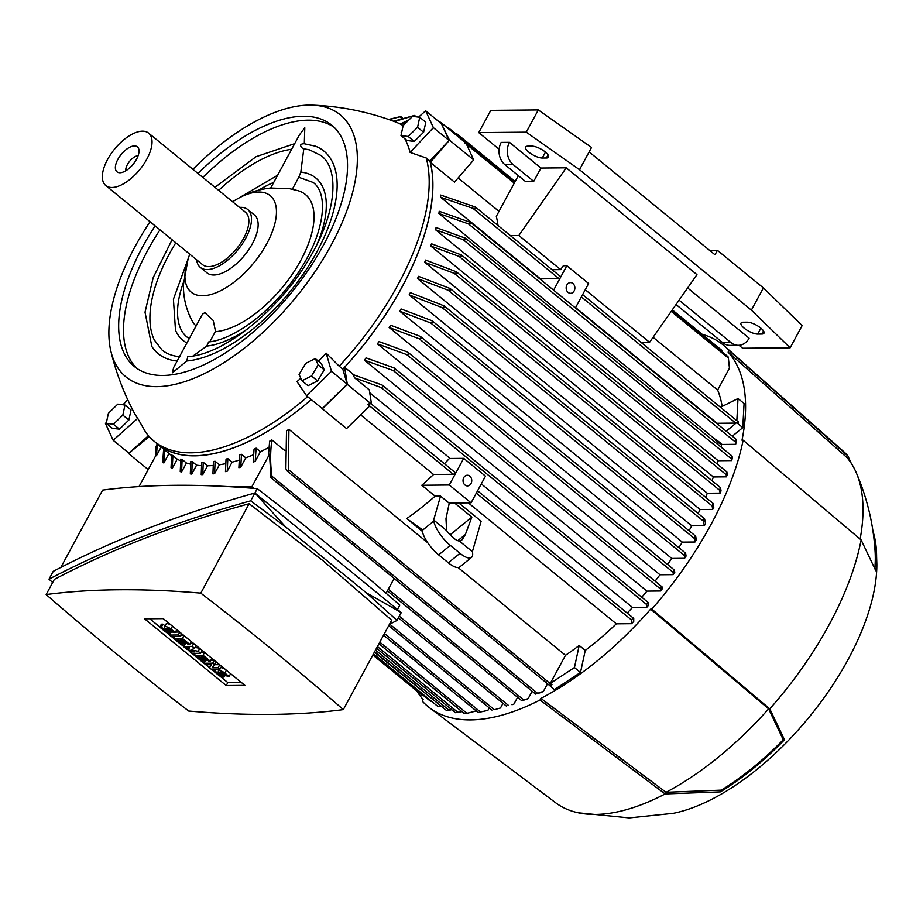 <?xml version="1.0" encoding="UTF-8"?>
<svg xmlns="http://www.w3.org/2000/svg" width="923" height="923" viewBox="0 0 923 923"><rect width="100%" height="100%" fill="white"/><g stroke="black" fill="none" stroke-linecap="round" stroke-linejoin="round"><path stroke-width="1.38" d="M186.907 342.975A104.887 50.338 129.3 0 1 175.497 330.261L173.42 299.248L187.611 260.251M215.267 331.726A85.516 41.039 129.3 0 0 298.129 265.051A85.516 41.039 129.3 0 0 298.141 190.703L289.603 188.696L270.693 188.015L299.433 134.862L304.798 127.789L304.302 143.63M270.693 188.015L270.693 188.027C258.567 189.296 247.26 193.022 236.773 199.206A62.36 29.928 129.3 0 1 258.717 192.03A62.36 29.928 129.3 0 1 266.839 243.557A62.36 29.928 129.3 0 1 202.633 295.752A62.36 29.928 129.3 0 1 188.107 258.763A62.36 29.928 129.3 0 1 189.792 254.206M177.147 361.02A130.847 62.799 129.3 0 1 151.833 346.471L145.026 312.216L153.23 277.546L172.082 239.726M247.906 328.692L247.722 328.807A104.887 50.338 129.3 0 1 206.74 346.079L208.633 341.948C235.723 339.468 276.542 307.567 300.206 269.585C324.527 232.458 329.026 193.842 313.174 182.466L298.787 177.262L300.817 172.082A104.887 50.338 129.3 0 1 304.325 172.624A104.887 50.338 129.3 0 1 317.293 243.684L317.2 243.891M303.436 143.561L315.493 146.203A130.847 62.799 129.3 0 1 311.755 260.84A130.847 62.799 129.3 0 1 186.804 360.997L187.796 356.624C224.151 354.778 281.053 308.801 310.347 256.663C336.387 212.671 339.86 169.44 321.054 155.537L309.632 149.93A125.793 60.364 -50.7 0 0 303.771 148.926L300.829 172.07M303.771 148.926L302.698 148.511C299.479 145.453 300.01 143.85 304.29 143.711M186.804 360.997L172.289 372.857L173.732 367.342L202.472 314.178L204.848 312.632L213.259 320.523L215.497 331.288L209.821 341.787M206.74 346.079L193.126 355.943M202.818 177.412A155.895 74.809 129.3 0 1 308.04 120.163A155.895 74.809 129.3 0 1 334.08 127.247M136.962 368.462A155.895 74.809 129.3 0 1 147.542 250.664A155.895 74.809 129.3 0 1 159.967 229.827M197.972 173.455A155.895 74.809 129.3 0 1 331.749 125.159A155.895 74.809 129.3 0 1 323.5 245.033A155.895 74.809 129.3 0 1 134.446 366.581A155.895 74.809 129.3 0 1 142.696 246.706A155.895 74.809 129.3 0 1 155.133 225.87M291.645 149.261A125.793 60.364 -50.7 0 0 218.647 190.346M175.808 242.772A125.793 60.364 -50.7 0 0 154.314 339.987L162.09 350.059C166.775 353.901 172.728 356.116 179.95 356.693M273.727 182.408A100.457 48.204 -50.7 0 0 258.752 190.103M183.562 282.115A100.457 48.204 -50.7 0 0 177.551 313.624C177.92 324.435 181.035 332.222 186.907 336.976L189.25 338.637M196.08 326.004A85.516 41.039 129.3 0 1 191.984 320.604C185.984 309.17 183.146 297.056 183.481 284.272L188.107 258.763M239.519 207.398A37.416 17.952 129.3 0 1 240.845 207.34A37.416 17.952 129.3 0 1 247.699 209.486L254.356 214.921A37.416 17.952 129.3 0 1 248.806 249.579A37.416 17.952 129.3 0 1 213.848 275.008A37.416 17.952 129.3 0 1 207.006 272.862L200.349 267.428A37.416 17.952 129.3 0 1 196.68 259.825M232.642 201.779A62.36 29.928 129.3 0 1 236.773 199.206M247.699 209.486A37.416 17.952 129.3 0 1 242.149 244.133A37.416 17.952 129.3 0 1 207.19 269.574A37.416 17.952 129.3 0 1 200.349 267.428M148.615 133.12L245.437 212.244A33.851 16.245 129.3 0 1 240.418 243.591A33.851 16.245 129.3 0 1 208.794 266.609A33.851 16.245 129.3 0 1 202.599 264.67L105.776 185.535A33.851 16.245 129.3 0 1 110.795 154.187A33.851 16.245 129.3 0 1 142.419 131.17A33.851 16.245 129.3 0 1 148.615 133.12A33.851 16.245 129.3 0 1 143.596 164.467A33.851 16.245 129.3 0 1 111.971 187.484A33.851 16.245 129.3 0 1 105.776 185.535M134.446 145.915A16.129 7.742 129.3 0 1 138.762 149.03A16.129 7.742 129.3 0 1 133.477 163.856A16.129 7.742 129.3 0 1 119.944 172.739A16.129 7.742 129.3 0 1 119.402 172.716A16.129 7.742 129.3 0 1 118.063 159.021A16.129 7.742 129.3 0 1 134.446 145.915M125.793 170.778A10.695 5.134 129.3 0 1 129.612 161.306A10.695 5.134 129.3 0 1 138.138 155.675M192.895 169.301A169.255 81.224 129.3 0 1 309.217 105.095A169.255 81.224 129.3 0 1 312.193 105.141A169.255 81.224 129.3 0 1 331.242 244.964A169.255 81.224 129.3 0 1 156.979 386.645A169.255 81.224 129.3 0 1 110.933 351.409A169.255 81.224 129.3 0 1 150.057 221.728M312.193 105.141C340.725 106.203 368.415 111.775 395.252 121.848A201.237 96.569 129.3 0 1 403.143 125.62M418.569 117.129L425.653 110.806L441.379 123.67L449.12 140.504L429.887 160.971L426.253 158.006L410.112 152.422A195.388 93.765 -50.7 0 0 404.816 138.704M401.482 133.316A195.388 93.765 -50.7 0 0 401.078 132.75L401.724 132.174M426.253 158.006A201.237 96.569 129.3 0 1 398.205 284.353A201.237 96.569 129.3 0 1 339.191 366.189L342.814 369.154L347.21 384.164L322.231 408.554L306.494 395.702L296.998 381.614A195.388 93.765 -50.7 0 0 300.794 378.234M318.504 361.205A195.388 93.765 -50.7 0 0 326.154 353.14L339.191 366.189M307.659 396.648A201.237 96.569 129.3 0 1 191.015 452.812A201.237 96.569 129.3 0 1 154.176 441.263A201.237 96.569 129.3 0 1 145.569 432.045L137.735 418.338L113.16 440.283L105.43 423.438L106.468 422.342M429.887 160.971A201.237 96.569 129.3 0 1 401.828 287.33A201.237 96.569 129.3 0 1 342.814 369.154M321.619 408.058L322.346 408.808L347.325 384.418L344.625 367.262A201.329 96.615 -50.7 0 0 430.326 162.344L449.489 140.146L441.344 123.636M128.032 452.432L128.528 453.505L149.284 436.637M155.572 442.405A201.329 96.615 -50.7 0 0 157.741 444.298A201.329 96.615 -50.7 0 0 194.603 455.847A201.329 96.615 -50.7 0 0 311.316 399.636M311.282 399.613A201.237 96.569 129.3 0 1 157.798 444.228L154.176 441.263M148.441 435.691L128.897 453.147L113.16 440.283M203.245 462.273L202.76 474.63A211.967 101.715 -50.7 0 1 201.987 474.641A211.967 101.715 -50.7 0 1 201.214 474.641L201.699 462.285A201.329 96.615 -50.7 0 0 202.472 462.285A201.329 96.615 -50.7 0 0 203.245 462.273L207.548 465.78A201.329 96.615 -50.7 0 0 213.132 465.492M215.105 461.258L214.586 473.661A211.967 101.715 -50.7 0 1 212.925 473.891L213.432 461.488A201.329 96.615 -50.7 0 0 215.105 461.258L219.397 464.765A201.329 96.615 -50.7 0 0 225.685 463.658M227.831 458.639L227.243 471.168A211.967 101.715 -50.7 0 1 225.466 471.607L226.043 459.089A201.329 96.615 -50.7 0 0 227.831 458.639L232.123 462.146A201.329 96.615 -50.7 0 0 239.126 460.116M241.468 454.312L240.765 467.073A211.967 101.715 -50.7 0 1 238.872 467.73L239.553 455.004A201.329 96.615 -50.7 0 0 241.468 454.312L245.772 457.82A201.329 96.615 -50.7 0 0 253.513 454.751M256.109 448.163L255.209 461.269A211.967 101.715 -50.7 0 1 253.19 462.169L254.044 449.12A201.329 96.615 -50.7 0 0 256.109 448.163L260.401 451.67A201.329 96.615 -50.7 0 0 268.951 447.413M232.815 486.883L251.91 486.698L269.528 454.185A211.967 101.715 -50.7 0 1 268.512 454.727L269.631 441.206A201.329 96.615 -50.7 0 0 271.858 439.948L284.826 450.551M288.922 429.31L288.438 469.669L287.422 471.076L285.876 468.849L286.499 430.914A201.329 96.615 -50.7 0 0 288.911 429.31L427.741 542.759M458.05 567.53L565.476 655.318A201.329 96.615 -50.7 0 0 579.206 645.465L585.263 650.415L580.486 672.486L554.377 689.643L548.516 684.566M631.563 623.683L631.528 619.956L632.543 618.548L633.743 618.56L633.732 621.456A223.054 107.045 129.3 0 1 631.563 623.683L616.333 623.833A201.329 96.615 129.3 0 1 585.263 650.415M616.333 623.833L468.296 502.85M458.754 502.931L481.137 521.23L472.391 551.642L459.423 541.051A14.249 4.927 -129.1 0 1 453.355 537.89A14.249 4.927 -129.1 0 1 446.617 530.575L445.982 518.703L449.282 503.023M422.296 531.302L406.731 518.576A201.329 96.615 -50.7 0 0 435.114 496.147L440.525 496.101L449.005 503.023L471.065 502.827L485.486 476.153L463.704 458.35L449.282 485.013L471.065 502.827M454.485 472.068A1.338 0.646 129.3 0 1 454.727 472.149A1.338 0.646 129.3 0 1 454.658 473.176A1.338 0.646 129.3 0 1 453.285 474.295L433.579 474.48A201.329 96.615 129.3 0 1 421.799 485.267L435.114 496.147M433.579 474.48L360.628 414.854M157.741 444.298L169.913 454.231A201.329 96.615 -50.7 0 0 171.666 455.604M172.913 455.627L172.232 468.353A211.967 101.715 -50.7 0 1 171.032 467.719L171.736 454.958A201.329 96.615 -50.7 0 0 172.913 455.627L177.216 459.135A201.329 96.615 -50.7 0 0 180.666 460.831M182.131 459.492L181.566 472.011A211.967 101.715 -50.7 0 1 180.239 471.607L180.816 459.066A201.329 96.615 -50.7 0 0 182.131 459.492L186.434 463.011A201.329 96.615 -50.7 0 0 190.6 464.131M192.249 461.685L191.742 474.087A211.967 101.715 -50.7 0 1 190.311 473.891L190.819 461.488A201.329 96.615 -50.7 0 0 192.249 461.685L196.553 465.192A201.329 96.615 -50.7 0 0 201.433 465.654M155.456 456.227L155.999 446.767L157.198 443.836M422.007 695.054L422.296 694.327L422.007 695.054L423.046 695.181M430.903 701.48L431.283 700.834L430.903 701.48L431.883 701.561M374.369 652.192L441.529 706.464M438.194 706.706L441.644 706.095M375.488 650.127L449.12 710.295L451.739 709.683M446.467 710.456L449.859 709.856M447.24 710.041L446.605 710.491L447.24 710.041M377.403 646.573L458.05 712.475L461.962 711.633M455.512 712.694L458.846 712.118M456.331 712.36L455.581 712.694L456.331 712.36M464.419 713.525L467.799 713.087M476.28 710.952L466.934 713.341L379.803 642.131M671.24 311.374L728.397 358.089L729.447 368.196L717.633 390.037A201.329 96.615 129.3 0 1 722.155 406.432M717.633 390.037L653.092 337.287M498.997 211.367L458.131 177.966M449.489 140.146L473.695 159.921L454.531 182.131L430.326 162.344M344.625 367.262L353.867 374.807M660.568 590.985L661.226 587.293L662.149 586.959L662.345 588.759A223.054 107.045 129.3 0 1 660.568 590.985L646.965 591.112A201.329 96.615 129.3 0 1 641.75 597.204M646.965 591.112L364.354 360.155A201.329 96.615 -50.7 0 0 366.212 357.928M673.132 574.648L673.525 570.426L674.413 570.068L674.759 572.422A223.054 107.045 129.3 0 1 673.132 574.648L659.991 574.764A201.329 96.615 129.3 0 1 655.053 581.167M659.991 574.764L377.38 343.817A201.329 96.615 -50.7 0 0 379.053 341.591L407.389 351.975L408.727 354.04L406.674 354.594L377.38 343.817M684.589 558.323L684.67 553.465L685.639 553.304L686.066 556.096A223.054 107.045 129.3 0 1 684.589 558.323L671.748 558.438A201.329 96.615 129.3 0 1 667.548 564.461M671.748 558.438L389.137 327.492A201.329 96.615 -50.7 0 0 390.648 325.265L420.092 336.295L421.407 338.326L419.227 338.787L389.137 327.492M694.984 542.009L694.754 536.505L695.688 536.298L696.323 539.782A223.054 107.045 129.3 0 1 694.984 542.009L682.316 542.124A201.329 96.615 129.3 0 1 678.866 547.639M682.316 542.124L399.705 311.166A201.329 96.615 -50.7 0 0 401.055 308.951L431.802 320.65L433.083 322.658L430.776 323.015L399.705 311.166M704.249 520.837L703.684 519.107L704.584 518.876L705.564 523.479A223.054 107.045 129.3 0 1 704.964 524.587A223.054 107.045 129.3 0 1 704.364 525.706L691.765 525.822A201.329 96.615 129.3 0 1 689.031 530.737M691.765 525.822L409.143 294.864A201.329 96.615 -50.7 0 0 409.754 293.756A201.329 96.615 -50.7 0 0 410.354 292.637L444.067 305.848L704.434 518.634M713.144 503.566L712.383 503.9L713.144 503.566L713.814 507.189A223.054 107.045 129.3 0 1 712.741 509.404L700.096 509.519A201.329 96.615 129.3 0 1 698.157 513.5M700.096 509.519L417.484 278.573A201.329 96.615 -50.7 0 0 418.534 276.346L450.216 288.564L713.018 503.335M720.551 487.829L719.928 488.267L720.551 487.829L721.036 490.898A223.054 107.045 129.3 0 1 720.113 493.124L707.306 493.24A201.329 96.615 129.3 0 1 705.622 497.289M707.306 493.24L424.695 262.282A201.329 96.615 -50.7 0 0 425.584 260.067L456.274 271.731L720.459 487.621M726.909 472.08L727.22 474.618A223.054 107.045 129.3 0 1 726.436 476.845L713.352 476.96A201.329 96.615 129.3 0 1 712.048 480.756M713.352 476.96L430.741 246.014A201.329 96.615 -50.7 0 0 431.468 243.787L461.327 254.91L726.828 471.884M732.112 456.239L732.274 458.362A223.054 107.045 129.3 0 1 731.651 460.577L718.129 460.704A201.329 96.615 129.3 0 1 717.252 464.061M718.129 460.704L435.518 229.746A201.329 96.615 -50.7 0 0 436.06 227.531L465.457 238.203L732.054 456.077M721.405 445.036L715.348 440.086L716.075 439.498L722.121 444.448L721.405 445.036A201.329 96.615 129.3 0 1 721.059 447.078M715.348 440.086A201.329 96.615 -50.7 0 0 715.44 439.51L438.887 213.501A201.329 96.615 -50.7 0 0 439.221 211.286M717.136 423.795A201.329 96.615 -50.7 0 0 717.159 423.276L575.606 307.59M560.249 276.473A1.338 0.646 129.3 0 1 560.492 276.542A1.338 0.646 129.3 0 1 560.423 277.569A1.338 0.646 129.3 0 1 559.038 278.688L540.451 278.861A201.329 96.615 129.3 0 1 540.428 279.381M540.451 278.861L440.606 197.257A201.329 96.615 -50.7 0 0 440.686 195.053L475.195 206.971L475.726 208.356L472.98 208.356L440.606 197.257M518.322 175.635L496.309 216.351A201.329 96.615 129.3 0 1 498.016 225.489M443.421 305.455L444.678 307.44L442.221 307.671L409.154 294.864M406.731 518.576L421.984 529.479L422.146 530.517A21.379 7.396 50.9 0 0 438.644 554.885L448.324 562.799A21.379 7.396 50.9 0 0 459.839 566.895L471.515 557.4A21.379 7.396 -129.1 0 1 460 553.304L448.324 562.799M446.617 530.575L433.66 519.984L433.822 521.034L422.146 530.517M433.66 519.984L440.525 496.101M454.543 502.977L471.849 517.122L465.354 534.532L462.181 539.69L459.423 541.051M347.325 384.418L371.531 404.205L369.8 403.132L369.961 403.962L367.977 404.678L369.65 406.051L346.552 428.595L322.346 408.808M646.769 607.322L646.631 604.53L647.554 603.031L648.546 602.765L648.731 605.096A223.054 107.045 129.3 0 1 646.769 607.322L632.497 607.461A201.329 96.615 129.3 0 1 627.167 613.068M632.497 607.461L481.298 483.894M450.182 458.466L369.719 392.713M463.704 458.35L449.397 458.477A201.329 96.615 129.3 0 1 444.413 463.715M717.159 423.276L735.746 423.103A1.338 0.646 -50.7 0 0 736.739 422.515L738.285 423.772L738.481 422.134L738.285 423.772M738.308 422.942L738.481 422.134M475.195 206.971L475.726 208.356M422.261 531.117L416.619 526.514L422.146 530.529M471.849 517.122L450.089 534.821M465.354 534.532L457.808 540.659M471.515 557.4A21.379 7.396 -129.1 0 0 472.553 552.681L472.391 551.642M460 553.304L450.309 545.389A21.379 7.396 -129.1 0 1 433.822 521.034M393.59 121.225L414.427 115.444L394.433 121.548M388.583 119.436L400.755 116.529L389.102 119.621M286.915 470.788L550.062 685.824L551.966 684.762L550.293 683.401L574.441 667.537L579.206 645.465M574.441 667.537L580.486 672.486M548.447 684.393A1.338 0.646 -50.7 0 0 548.527 684.566L549.993 685.754M550.293 683.401L565.476 655.318M547.524 683.747L543.405 691.362A223.054 107.045 129.3 0 1 541.27 692.469L535.652 694.004L543.405 691.362M271.858 439.913C270.162 452.385 270.22 464.684 272.031 476.833M736.842 420.657L738.008 398.54L720.459 407.274M738.008 398.54L744.065 403.478L742.784 427.649L732.297 436.175M726.239 431.237L736.739 422.515M736.739 422.699L742.784 427.649M715.44 439.51L716.075 439.498M735.966 439.302L736.104 442.105A223.054 107.045 129.3 0 1 735.654 444.321L722.121 444.448M735.654 444.321L735.585 442.198L468.399 223.851L438.887 213.501M735.758 442.002L735.769 439.475M439.198 211.275L470.938 222.524M465.284 142.107L465.111 142.927L465.284 142.107L464.488 141.957L464.88 142.984L466.553 144.357L473.695 159.921M441.759 123.301L464.604 141.969M454.762 133.927L456.908 133.973L455.939 134.885M456.908 133.973L456.62 134.7L514.769 182.212M722.201 351.94L721.682 350.221L672.29 309.863M128.528 453.505L148.222 469.599M139.038 486.583L155.987 455.235A211.967 101.715 -50.7 0 0 156.425 455.766L161.133 447.055M255.209 461.269L260.401 451.67M240.765 467.073L245.772 457.82M227.243 471.168L232.123 462.146M214.586 473.661L219.397 464.765M202.76 474.63L207.548 465.78M191.742 474.087L196.553 465.192M181.566 472.011L186.434 463.011M172.232 468.353L177.216 459.135M163.625 449.097L162.748 462.123A211.967 101.715 -50.7 0 0 163.821 462.988L168.967 453.47M157.325 443.94L156.425 455.766M369.8 403.132L367.977 404.678M371.531 404.205L369.269 389.829L354.628 377.865L352.921 374.542L382.064 384.983L382.918 386.783L381.084 387.522L354.628 377.865M386.114 593.281L394.156 578.409L270.947 477.722L269.528 454.185M489.236 707.883L487.898 710.375A223.054 107.045 129.3 0 1 487.886 710.375M478.276 712.464L487.898 710.375M537.486 693.265L271.939 476.256L270.947 477.722M532.144 691.269L528.175 698.619A223.054 107.045 129.3 0 1 526.168 699.472L521.818 700.638L528.175 698.619M517.584 697.303L513.892 704.111A223.054 107.045 129.3 0 1 512.011 704.734L513.892 704.111M496.078 709.199L500.485 707.999A223.054 107.045 129.3 0 1 500.474 707.999L503.012 703.326M712.741 509.404L712.118 505.919L448.232 290.272L417.484 278.573M712.787 505.654L712.429 503.808M449.605 288.195L450.701 290.053L448.232 290.272M366.016 357.87L394.167 367.931M393.763 367.758L395.136 369.846L393.198 370.504L364.354 360.155M735.919 439.14L470.961 222.616L471.053 223.781L468.399 223.851M731.651 460.577L731.547 458.985L463.069 239.588L465.642 239.438L464.915 237.88M463.473 239.749L435.321 229.689M731.812 458.754L731.835 456.458M726.436 476.845L726.193 474.699L459.066 256.398L430.741 246.014M726.586 474.445L726.493 472.311M460.75 254.575L461.615 256.236L459.066 256.398M704.364 525.706L703.384 521.103L442.221 307.671M720.113 493.124L719.686 490.321L454.151 273.312L424.695 262.282M720.217 490.055L719.998 488.071M455.685 271.362L456.666 273.127L454.151 273.312M439.602 122.205L440.513 122.251L440.006 122.805L440.513 122.251M446.87 127.478L448.013 127.547L447.632 128.193L448.013 127.547M164.675 449.963L163.821 462.988M514.284 183.112L464.88 142.984M550.016 685.789L551.966 684.762M728.397 358.089L727.982 356.659L671.713 310.682M414.427 115.444L413.527 115.675L414.715 116.644M407.481 121.305L401.113 124.49M400.19 124.005L408.866 119.955M253.975 488.394L251.91 486.698L248.218 487.932M60.837 567.403L102.638 490.101A1215.072 395.586 28.4 0 1 257.275 488.671A1431.365 466.011 28.4 0 1 330.769 546.889A1431.365 466.011 28.4 0 1 399.809 605.142L397.455 609.503M49.011 579.159L53.234 571.349C113.679 539.69 180.908 513.58 254.921 493.02L401.251 612.595L397.028 620.418L366.246 592.774L285.599 526.871L250.698 500.831C176.674 521.391 109.445 547.501 49.011 579.159L52.657 582.528M257.275 488.671L250.698 500.831M389.414 624.352L397.028 620.418M343.321 709.614L391.664 620.21L323.212 560.872L249.129 503.727C177.597 523.537 112.675 548.747 54.365 579.367L46.15 594.562A1431.365 466.011 -151.6 0 0 115.179 652.826A1431.365 466.011 -151.6 0 0 188.684 711.045A1215.072 395.586 -151.6 0 0 343.321 709.614A1431.365 466.011 -151.6 0 0 274.281 651.35A1431.365 466.011 -151.6 0 0 200.787 593.131A1215.072 395.586 -151.6 0 0 46.15 594.562M366.246 592.774L401.251 612.595M254.921 493.02L285.599 526.871M249.129 503.727L200.787 593.131M226.239 685.558L144.542 618.791L163.233 618.618L244.93 685.385L226.239 685.558L227.831 682.593L219.293 675.613M213.709 671.056L211.436 669.187M209.475 667.583L205.991 664.745M204.029 663.141L201.756 661.283M194.338 655.226L192.065 653.369M190.103 651.765L188.523 650.473M187.081 649.284L185.408 647.923M183.446 646.319L181.173 644.462M173.766 638.404L171.493 636.547M169.532 634.943L165.425 631.597M159.852 627.04L149.711 618.745M206.348 660.291L207.629 660.28M210.836 660.245L214.136 660.21M214.517 664.71L219.582 664.664M209.406 667.71L211.713 664.687L205.771 664.745L203.96 663.256L212.74 663.175L214.563 664.664L212.244 667.687L218.186 667.629L220.009 669.117L211.217 669.198L209.406 667.71L211.044 664.698M185.765 643.469L187.046 643.458M190.265 643.435L193.553 643.4M195.088 647.404L199.541 648.292M169.463 635.07L178.243 634.989L180.066 636.466L171.286 636.558L169.463 635.07L171.067 632.105L173.132 632.082M175.462 632.07L179.639 632.024M159.783 627.155L161.329 627.144L165.563 630.605A1.777 0.577 -151.6 0 0 167.144 631.459A1.777 0.577 -151.6 0 0 168.171 631.447A1.777 0.577 -151.6 0 0 167.64 630.582L165.817 629.105A4.453 1.454 -151.6 0 1 164.479 626.959A4.453 1.454 -151.6 0 1 167.051 626.913A4.453 1.454 -151.6 0 1 170.986 629.059L175.22 632.52L173.674 632.532L169.44 629.071A1.777 0.577 -151.6 0 0 167.859 628.217A1.777 0.577 -151.6 0 0 166.832 628.228A1.777 0.577 -151.6 0 0 167.375 629.082L169.186 630.571A4.453 1.454 -151.6 0 1 170.524 632.716A4.453 1.454 -151.6 0 1 167.951 632.751A4.453 1.454 -151.6 0 1 164.017 630.617L159.783 627.155L161.387 624.19L162.933 624.179L165.055 625.909M164.479 626.959L166.082 623.994A4.453 1.454 28.4 0 1 171.182 625.113M180.573 635.52L183.873 635.486M201.156 652.33L204.445 652.307M217.943 669.129L218.913 669.925M220.793 667.652A4.453 1.454 28.4 0 1 225.039 669.129M241.364 682.466L227.831 682.593M218.186 667.629L219.72 664.791M214.563 664.664L216.097 661.814M212.74 663.175L214.274 660.337M203.96 663.256L205.321 660.741M220.009 669.117L221.543 666.268M200.637 653.288L191.857 653.369L190.046 651.88L194.43 651.846L187.011 649.411L189.596 647.888L185.2 647.923L183.389 646.446L192.169 646.365L194.591 648.338L190.98 649.873L198.214 651.303L200.637 653.288L202.172 650.438M198.214 651.303L199.76 648.465M194.591 648.338L196.126 645.5M192.169 646.365L193.703 643.516M183.389 646.446L184.738 643.931M187.011 649.411L187.831 647.9M190.046 651.88L190.553 650.946M178.243 634.989L179.789 632.151M180.066 636.466L181.6 633.628M161.329 627.144L162.933 624.179M175.22 632.52L176.755 629.671M185.523 643.919L183.977 643.942L179.131 639.985L177.066 639.997L182.512 644.45L180.966 644.462L173.697 638.531L182.489 638.451L189.746 644.381L188.2 644.404L182.754 639.951L180.677 639.962L185.523 643.919L186.169 642.743M189.746 644.381L191.28 641.543M182.489 638.451L184.023 635.612M173.697 638.531L174.793 636.524M182.512 644.45L183.158 643.262M206.094 660.741L204.548 660.753L199.714 656.795L197.637 656.818L203.095 661.26L201.537 661.283L194.28 655.342L203.06 655.261L210.317 661.203L208.771 661.214L203.325 656.761L201.26 656.784L206.094 660.741L206.74 659.553M210.317 661.203L211.863 658.353M203.06 655.261L204.594 652.423M194.28 655.342L195.364 653.334M203.095 661.26L203.729 660.083M230.623 673.686L229.077 676.524L224.843 673.063A4.453 1.454 -151.6 0 0 220.92 670.929A4.453 1.454 -151.6 0 0 218.347 670.975A4.453 1.454 -151.6 0 0 219.674 673.121L221.497 674.598A1.777 0.577 -151.6 0 1 222.028 675.451A1.777 0.577 -151.6 0 1 221.001 675.474A1.777 0.577 -151.6 0 1 219.432 674.621L220.066 673.432M229.077 676.524L227.531 676.547L223.297 673.086A1.777 0.577 -151.6 0 0 221.728 672.232A1.777 0.577 -151.6 0 0 220.689 672.244A1.777 0.577 -151.6 0 0 221.232 673.098L223.043 674.586A4.453 1.454 -151.6 0 1 224.381 676.732A4.453 1.454 -151.6 0 1 221.808 676.767A4.453 1.454 -151.6 0 1 217.874 674.632L213.64 671.171L215.197 671.159L216.282 669.152M215.197 671.159L219.432 674.621M213.64 671.171L214.724 669.163M641.058 342.387L649.573 342.306L696.957 274.639L566.237 167.813L518.853 235.48L560.619 269.608L552.104 269.689M585.251 289.741L649.573 342.306M575.398 307.959L588.62 283.523L566.826 265.72L553.615 290.157M499.124 149.249L478.76 132.612L526.283 132.174L579.506 169.694L751.38 310.14L790.134 347.798L742.611 348.236L739 345.283M709.649 250.398L717.402 250.329L715.002 254.771L589.128 151.914L591.528 147.461L538.305 109.941L490.782 110.379L478.76 132.612M560.619 269.608L563.318 265.755L566.826 265.72M510.338 235.561L518.853 235.48M540.924 168.044L533.713 181.381L513.142 164.571A16.037 13.06 -90.5 0 1 509.461 142.327L540.924 168.044L566.237 167.813M533.713 181.381L525.452 181.462L504.881 164.64L513.142 164.571M509.461 142.327L501.189 142.407A16.037 13.06 89.5 0 0 504.881 164.64M676.028 304.521L722.732 342.687A16.037 13.06 89.5 0 0 730.093 345.375L738.365 345.306A16.037 13.06 -90.5 0 1 731.004 342.606L679.074 300.171M687.635 287.941L749.107 338.176A16.037 13.06 -90.5 0 1 738.365 345.306M747.307 322.185A10.695 3.484 28.4 0 1 758.637 326.5A10.695 3.484 28.4 0 1 763.967 333.203A10.695 3.484 28.4 0 1 761.833 334.057L757.691 334.091A10.695 3.484 28.4 0 1 746.361 329.776A10.695 3.484 28.4 0 1 741.031 323.073A10.695 3.484 28.4 0 1 743.177 322.219L747.307 322.185M531.867 146.122A10.695 3.484 28.4 0 1 543.197 150.437A10.695 3.484 28.4 0 1 548.527 157.141A10.695 3.484 28.4 0 1 546.393 157.995L542.251 158.029A10.695 3.484 28.4 0 1 530.921 153.714A10.695 3.484 28.4 0 1 525.591 147.011A10.695 3.484 28.4 0 1 527.737 146.169L531.867 146.122M790.134 347.798L802.156 325.565L763.39 287.918L717.402 250.329M538.305 109.941L526.283 132.174M589.128 151.914L579.506 169.694M763.39 287.918L751.38 310.14M566.884 284.988A5.342 4.35 -90.5 0 1 570.46 282.611A5.342 4.35 -90.5 0 1 574.337 285.415A5.342 4.35 -90.5 0 1 574.141 290.918A5.342 4.35 -90.5 0 1 570.564 293.306A5.342 4.35 -90.5 0 1 566.687 290.491A5.342 4.35 -90.5 0 1 566.884 284.988M449.282 485.013L421.799 485.267M463.75 477.618A5.342 4.35 -90.5 0 1 467.338 475.241A5.342 4.35 -90.5 0 1 471.215 478.045A5.342 4.35 -90.5 0 1 471.018 483.548A5.342 4.35 -90.5 0 1 467.43 485.925A5.342 4.35 -90.5 0 1 463.565 483.121A5.342 4.35 -90.5 0 1 463.75 477.618M872.985 531.256A192.78 92.508 129.3 0 1 876.423 550.696A192.78 92.508 129.3 0 1 875.835 570.806L861.124 539.932L743.142 440.19L742 440.202A231.615 111.152 129.3 0 0 728.12 352.113L729.008 350.463L847.891 455.939L851.225 463.277M702.241 334.334A233.392 112.006 129.3 0 1 724.936 346.448A233.392 112.006 129.3 0 1 729.008 350.463M861.124 539.932A227.162 109.006 129.3 0 1 769.782 708.864L784.492 739.738A192.78 92.508 129.3 0 1 720.344 791.888L665.137 793.942L540.001 700.026A233.392 112.006 129.3 0 1 470.661 719.905A233.392 112.006 129.3 0 1 429.61 707.826A233.392 112.006 129.3 0 1 422.226 701.111L423.126 699.461A231.615 111.152 129.3 0 1 416.758 690.9M540.001 700.026L540.901 698.376A231.615 111.152 129.3 0 0 650.657 609.134L651.811 609.122L769.782 708.864M743.142 440.19A233.392 112.006 129.3 0 1 651.811 609.122M665.137 793.942A227.162 109.006 129.3 0 1 595.462 814.421A227.162 109.006 129.3 0 1 578.317 812.794A227.162 109.006 129.3 0 1 555.508 802.664L429.61 707.826M650.657 609.134L768.628 708.876A225.374 108.153 129.3 0 1 666.025 792.292L540.901 698.376M768.628 708.876L783.269 739.75A190.992 91.654 129.3 0 1 721.29 790.146L666.025 792.28M728.12 352.113L846.991 457.6A225.374 108.153 129.3 0 1 856.163 472.472A225.374 108.153 129.3 0 1 860.121 539.09M856.163 472.472C867.112 497.774 873.423 524.172 875.108 551.677A190.992 91.654 129.3 0 1 874.958 566.999M724.936 346.448L842.941 450.932A227.162 109.006 129.3 0 1 847.891 455.939M876.423 550.696L876.85 564.265A186.181 89.346 129.3 0 1 673.329 813.313L629.174 817.905L578.317 812.794M721.29 790.146L720.344 791.888M784.492 739.738L783.269 739.75M110.933 351.409C116.033 372.488 123.636 392.667 133.754 411.935A195.388 93.765 -50.7 0 0 137.735 418.338M449.12 140.504L433.383 127.651L410.112 152.422M425.653 110.806L433.383 127.651M400.986 135.577L407.043 140.515L414.242 141.415L423.611 132.266L425.791 122.217L419.734 117.267L417.565 127.316L408.185 136.477L400.986 135.577L403.166 125.528L412.535 116.379L419.734 117.267M414.242 141.415L408.185 136.477M423.611 132.266L417.565 127.316M326.154 353.14L331.472 371.311L306.494 395.702M347.21 384.164L331.472 371.311M301.959 380.761L308.017 385.699L317.581 380.934L324.25 369.858L321.342 363.535L315.297 358.586L318.193 364.908L311.524 375.996L301.959 380.761L299.052 374.438L305.721 363.35L315.297 358.586M317.581 380.934L311.524 375.996M324.25 369.858L318.193 364.908M122.967 404.782L127.732 399.717M106.249 423.334L112.294 428.284L119.505 429.172L128.874 420.023L131.043 409.974L124.997 405.035L122.828 415.085L113.448 424.234L106.249 423.334L108.418 413.285L117.798 404.136L124.997 405.035M128.874 420.023L122.828 415.085M119.505 429.172L113.448 424.234M476.314 493.113L631.528 619.956M368.242 404.793L453.285 474.295M472.98 208.356L559.038 278.688M581.363 296.929L735.746 423.103M450.309 545.389L438.644 554.885M399.682 116.736L401.424 118.167M671.806 310.543L722.167 351.698M381.084 387.522L646.631 604.53M384.453 633.547L480.618 712.129M388.283 589.266L523.745 699.98M399.301 616.206L508.654 705.576M389.737 624.19L494.243 709.602M419.227 338.787L684.105 555.254M406.674 354.594L672.832 572.098M393.198 370.504L660.407 588.862M430.776 323.015L694.315 538.386M288.438 469.669L551.723 684.831M170.986 629.059L172.52 626.209M165.563 630.605L166.209 629.417M169.186 630.571L169.82 629.382M167.375 629.082L167.848 628.205M224.843 673.063L226.377 670.225M223.043 674.586L223.689 673.398M221.232 673.098L221.705 672.221M722.732 342.687L731.004 342.606M763.506 330.942L761.833 334.057M760.898 328.173L757.691 334.091M548.066 154.891L546.393 157.995M545.458 152.11L542.251 158.029M277.581 175.266L238.134 198.433M294.679 143.653L256.075 156.691L214.921 187.311M298.787 177.251L292.326 189.215M304.325 172.624L300.725 172.059M371.519 404.147L454.727 472.149M582.609 294.622L738.446 421.973M475.726 207.283L560.492 276.542M376.515 648.211L455.374 712.648M477.56 490.805L633.64 618.352M394.121 578.467L535.628 694.108M387.395 590.905L521.76 700.719M398.413 617.856L506.508 706.199M420.703 336.676L685.512 553.073M407.989 352.344L674.413 570.068M394.352 368.115L662.149 586.959M382.064 384.983L648.546 602.765M432.426 321.042L695.55 536.067M400.755 116.529L402.382 117.867M388.687 625.713L491.959 710.099M440.779 122.355L447.044 127.466M448.324 127.674L455.87 133.847M372.846 655.007L421.673 694.904M457.243 134.123L515.172 181.462M373.169 654.419L430.603 701.353M465.665 142.292L514.688 182.35M373.48 653.83L438.137 706.672M378.915 643.769L464.315 713.56M414.6 115.467L416.285 116.84M374.6 651.765L446.363 710.41M383.564 635.186L478.172 712.498M170.524 632.716L171.551 630.801M218.347 670.975L219.351 669.117M224.381 676.732L225.42 674.817"/></g></svg>
